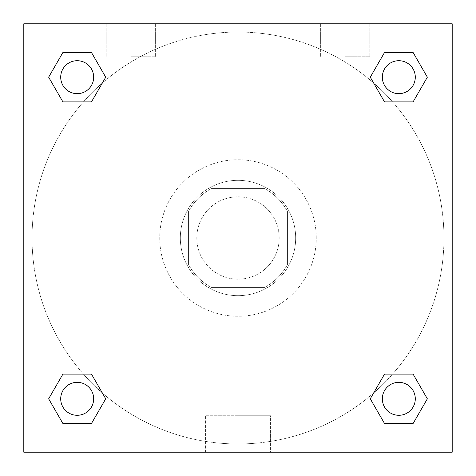 <?xml version="1.0" encoding="UTF-8"?>
<svg xmlns="http://www.w3.org/2000/svg" width="476" height="476" viewBox="0 0 476 476"><rect width="100%" height="100%" fill="white"/><g stroke="black" fill="none" stroke-linecap="round" stroke-linejoin="round"><path stroke-width="0.36" stroke-dasharray="2.38 1.78" d="M279.192 238A41.192 41.192 0 0 0 217.401 202.324A41.192 41.192 0 0 0 217.401 273.676A41.192 41.192 0 0 0 279.192 238A41.192 41.192 0 0 0 217.401 202.324A41.192 41.192 0 0 0 217.401 273.676A41.192 41.192 0 0 0 279.192 238M264.573 287.433L211.427 287.433A56.12 56.12 0 0 1 188.567 264.573L188.567 211.427A56.12 56.12 0 0 1 211.427 188.567L264.573 188.567A56.12 56.12 0 0 1 287.433 211.427L287.433 264.573A56.12 56.12 0 0 1 264.573 287.433L211.427 287.433A56.12 56.12 0 0 1 188.567 264.573L188.567 211.427A56.12 56.12 0 0 1 211.427 188.567L264.573 188.567A56.12 56.12 0 0 1 287.433 211.427L287.433 264.573A56.12 56.12 0 0 1 264.573 287.433M238 180.333A57.667 57.667 0 0 1 287.944 266.834A57.667 57.667 0 0 1 188.056 266.834A57.667 57.667 0 0 1 238 180.333A57.667 57.667 0 0 0 180.333 238A57.667 57.667 0 0 0 238 295.667A57.667 57.667 0 0 0 295.667 238A57.667 57.667 0 0 0 238 180.333M316.266 238A78.266 78.266 0 0 0 198.867 170.218A78.266 78.266 0 0 0 198.867 305.782A78.266 78.266 0 0 0 316.266 238A78.266 78.266 0 0 0 198.867 170.218A78.266 78.266 0 0 0 198.867 305.782A78.266 78.266 0 0 0 316.266 238M23.8 23.8L452.2 23.8L452.2 452.2L23.8 452.2L23.8 23.8L452.2 23.8L452.2 452.2L23.8 452.2L23.8 23.8L452.2 23.8L452.2 452.2L23.8 452.2L23.8 23.8M384.543 101.9L370.274 77.183L384.543 101.9L370.274 77.183L384.543 101.9L370.274 77.183L384.543 52.467L413.085 52.467L427.353 77.183L413.085 101.9L392.587 101.9M83.413 101.9L62.915 101.9L48.647 77.183L62.915 101.9L83.413 101.9L62.915 101.9L48.647 77.183L62.915 52.467L91.457 52.467L105.726 77.183L91.457 101.9L105.726 77.183L91.457 52.467L105.726 77.183L91.457 101.9M91.457 374.1L105.726 398.817L91.457 374.1L105.726 398.817L91.457 423.533L105.726 398.817L91.457 374.1L105.726 398.817L91.457 423.533L62.915 423.533L48.647 398.817L62.915 374.1L83.413 374.1M392.587 374.1L413.085 374.1L427.353 398.817L413.085 423.533L427.353 398.817L413.085 374.1L392.587 374.1L413.085 374.1L427.353 398.817L413.085 423.533L384.543 423.533L370.274 398.817L384.543 374.1L370.274 398.817L384.543 423.533L370.274 398.817L384.543 374.1L370.274 398.817L384.543 423.533L370.274 398.817M23.8 257.564L23.8 218.436L23.806 257.564M238 452.2L205.412 452.2L238 452.2M238 415.75L270.588 415.75L238 415.75M452.2 218.436L452.2 257.564L452.194 218.436M130.9 23.8L155.616 23.8L130.9 23.8M345.1 23.8L320.384 23.8L345.1 23.8M130.9 56.751L155.616 56.751L130.9 56.751M345.1 56.751L369.816 56.751L345.1 56.751M382.335 398.817A16.476 16.476 0 0 0 407.051 413.085A16.476 16.476 0 0 0 407.051 384.543A16.476 16.476 0 0 0 382.335 398.817A16.476 16.476 0 0 1 407.051 384.543A16.476 16.476 0 0 1 407.051 413.085A16.476 16.476 0 0 1 382.335 398.817M93.665 77.183A16.476 16.476 0 0 0 68.949 62.915A16.476 16.476 0 0 0 68.949 91.457A16.476 16.476 0 0 0 93.665 77.183A16.476 16.476 0 0 0 68.949 62.915A16.476 16.476 0 0 0 68.949 91.457A16.476 16.476 0 0 0 93.665 77.183A16.476 16.476 0 0 0 68.949 62.915A16.476 16.476 0 0 0 68.949 91.457A16.476 16.476 0 0 0 93.665 77.183A16.476 16.476 0 0 0 68.949 62.915A16.476 16.476 0 0 0 68.949 91.457A16.476 16.476 0 0 0 93.665 77.183A16.476 16.476 0 0 0 68.949 62.915A16.476 16.476 0 0 0 68.949 91.457A16.476 16.476 0 0 0 93.665 77.183M415.292 77.183A16.476 16.476 0 0 0 390.576 62.915A16.476 16.476 0 0 0 390.576 91.457A16.476 16.476 0 0 0 415.292 77.183A16.476 16.476 0 0 0 390.576 62.915A16.476 16.476 0 0 0 390.576 91.457A16.476 16.476 0 0 0 415.292 77.183A16.476 16.476 0 0 0 390.576 62.915A16.476 16.476 0 0 0 390.576 91.457A16.476 16.476 0 0 0 415.292 77.183A16.476 16.476 0 0 0 390.576 62.915A16.476 16.476 0 0 0 390.576 91.457A16.476 16.476 0 0 0 415.292 77.183A16.476 16.476 0 0 0 390.576 62.915A16.476 16.476 0 0 0 390.576 91.457A16.476 16.476 0 0 0 415.292 77.183M93.665 398.817A16.476 16.476 0 0 0 68.949 384.543A16.476 16.476 0 0 0 68.949 413.085A16.476 16.476 0 0 0 93.665 398.817A16.476 16.476 0 0 0 68.949 384.543A16.476 16.476 0 0 0 68.949 413.085A16.476 16.476 0 0 0 93.665 398.817A16.476 16.476 0 0 0 68.949 384.543A16.476 16.476 0 0 0 68.949 413.085A16.476 16.476 0 0 0 93.665 398.817A16.476 16.476 0 0 0 68.949 384.543A16.476 16.476 0 0 0 68.949 413.085A16.476 16.476 0 0 0 93.665 398.817A16.476 16.476 0 0 0 68.949 384.543A16.476 16.476 0 0 0 68.949 413.085A16.476 16.476 0 0 0 93.665 398.817M443.959 238A205.959 205.959 0 0 0 135.017 59.631A205.959 205.959 0 0 0 135.017 416.369A205.959 205.959 0 0 0 443.959 238A205.959 205.959 0 0 0 135.017 59.631A205.959 205.959 0 0 0 135.017 416.369A205.959 205.959 0 0 0 443.959 238M48.647 398.817L62.915 423.533L91.457 423.533L105.726 398.817L91.457 423.533L62.915 423.533L48.647 398.817L62.915 423.533L48.647 398.817L62.915 374.1M370.274 77.183L384.543 52.467L370.274 77.183L384.543 52.467L413.085 52.467L427.353 77.183L413.085 52.467L427.353 77.183L413.085 101.9M270.588 452.2L205.412 452.2L270.588 452.2L270.588 415.75L205.412 415.75L270.588 415.75L270.588 452.2M415.292 398.817A16.476 16.476 0 0 0 390.576 384.543A16.476 16.476 0 0 0 390.576 413.085A16.476 16.476 0 0 0 415.292 398.817A16.476 16.476 0 0 0 390.576 384.543A16.476 16.476 0 0 0 390.576 413.085A16.476 16.476 0 0 0 415.292 398.817A16.476 16.476 0 0 0 390.576 384.543A16.476 16.476 0 0 0 390.576 413.085A16.476 16.476 0 0 0 415.292 398.817M48.647 77.183L62.915 101.9L48.647 77.183L62.915 52.467L91.457 52.467L105.726 77.183L91.457 52.467L62.915 52.467L48.647 77.183L62.915 52.467M413.085 374.1L427.353 398.817L413.085 423.533L384.543 423.533L413.085 423.533L427.353 398.817L413.085 374.1M384.543 52.467L413.085 52.467L427.353 77.183M205.412 452.2L205.412 415.75L205.412 452.2M106.184 23.8L106.184 56.751L106.184 23.8M155.616 23.8L155.616 56.751L155.616 23.8M320.384 23.8L320.384 56.751L320.384 23.8M369.816 23.8L369.816 56.751L369.816 23.8"/><path stroke-width="0.71" d="M413.085 101.9L384.543 101.9L413.085 101.9L427.353 77.183L413.085 101.9L384.543 101.9L370.274 77.183L384.543 52.467L370.274 77.183M62.915 52.467L91.457 52.467L62.915 52.467L91.457 52.467L105.726 77.183L91.457 101.9L62.915 101.9L91.457 101.9L62.915 101.9L48.647 77.183L62.915 52.467L48.647 77.183M62.915 374.1L91.457 374.1L62.915 374.1L48.647 398.817L62.915 374.1L91.457 374.1L105.726 398.817L91.457 423.533L62.915 423.533L91.457 423.533L62.915 423.533L48.647 398.817M392.587 374.1L384.543 374.1L392.587 374.1L384.543 374.1L370.274 398.817L384.543 374.1L413.085 374.1L384.543 374.1L413.085 374.1L427.353 398.817L413.085 423.533L384.543 423.533L413.085 423.533L384.543 423.533L370.274 398.817M452.2 23.8L23.8 23.8L23.8 452.2L452.2 452.2L452.2 23.8M384.543 52.467L413.085 52.467L384.543 52.467L413.085 52.467L427.353 77.183M415.292 398.817A16.476 16.476 0 0 0 390.576 384.543A16.476 16.476 0 0 0 390.576 413.085A16.476 16.476 0 0 0 415.292 398.817M93.665 398.817A16.476 16.476 0 0 0 68.949 384.543A16.476 16.476 0 0 0 68.949 413.085A16.476 16.476 0 0 0 93.665 398.817M415.292 77.183A16.476 16.476 0 0 0 390.576 62.915A16.476 16.476 0 0 0 390.576 91.457A16.476 16.476 0 0 0 415.292 77.183M93.665 77.183A16.476 16.476 0 0 0 68.949 62.915A16.476 16.476 0 0 0 68.949 91.457A16.476 16.476 0 0 0 93.665 77.183M83.413 374.1L91.457 374.1M392.587 101.9L384.543 101.9M91.457 101.9L83.413 101.9"/></g></svg>
